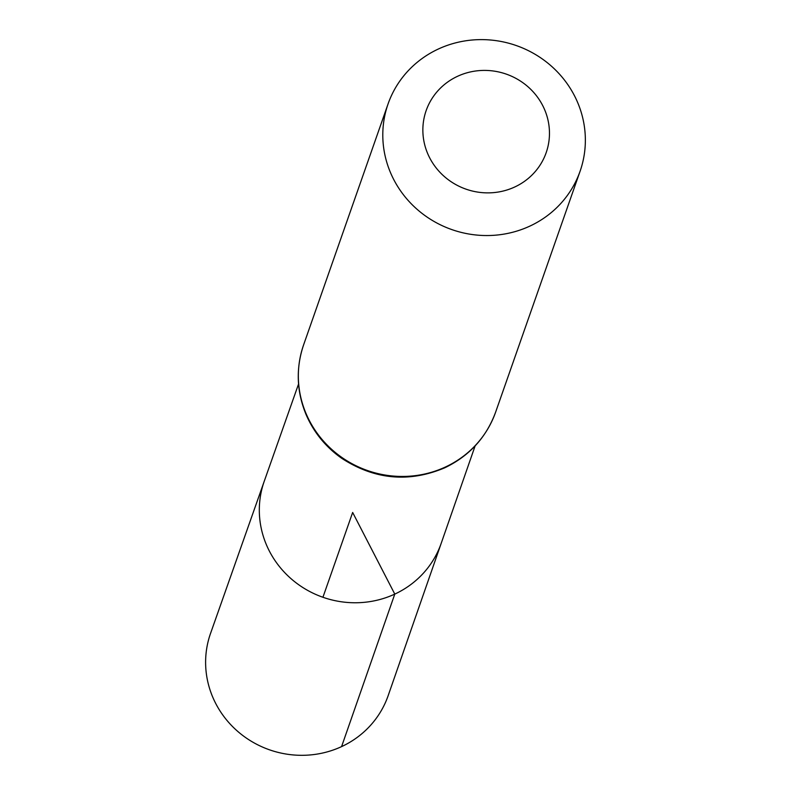 <?xml version="1.0" encoding="UTF-8"?>
<svg xmlns="http://www.w3.org/2000/svg" width="794" height="794" viewBox="0 0 794 794"><rect width="100%" height="100%" fill="white"/><g stroke="black" fill="none" stroke-linecap="round" stroke-linejoin="round"><path stroke-width="1.19" d="M475.12 445.91L441.196 543.324A93.761 89.861 -160.7 0 1 394.787 594.101A93.761 89.861 -160.7 0 1 291.507 579.094A93.761 89.861 -160.7 0 1 264.233 481.283L210.549 633.394A94.099 90.179 -160.7 0 0 237.922 731.562A94.099 90.179 -160.7 0 0 341.579 746.618A94.099 90.179 -160.7 0 0 388.157 695.653L441.196 543.324A93.761 89.861 -160.7 0 1 394.787 594.101A93.761 89.861 -160.7 0 1 291.507 579.094A93.761 89.861 -160.7 0 1 264.233 481.283L298.554 384.018M514.73 186.997A63.58 60.93 -160.7 0 1 422.954 126.633A63.58 60.93 -160.7 0 1 520.795 81.296A63.58 60.93 -160.7 0 1 514.73 186.997M529.787 226.141A101.731 97.493 -160.7 0 1 417.803 209.934A101.731 97.493 -160.7 0 1 388.067 103.925A101.731 97.493 -160.7 0 1 516.328 45.576A101.731 97.493 -160.7 0 1 580.086 171.236A101.731 97.493 -160.7 0 1 529.787 226.141M322.93 597.267L352.655 512.467L394.787 594.101L341.579 746.618M445.335 467.051A101.731 97.493 -160.7 0 1 333.351 450.843A101.731 97.493 -160.7 0 1 303.616 344.834C295.725 368.277 296.569 391.571 306.137 414.716C313.868 432.541 325.798 447.121 341.926 458.446C374.818 479.705 409.089 482.821 444.749 467.805C469.363 455.974 486.325 437.415 495.625 412.146A101.731 97.493 -160.7 0 1 445.335 467.051M388.067 103.925L303.616 344.834M580.086 171.236L495.625 412.146"/></g></svg>
